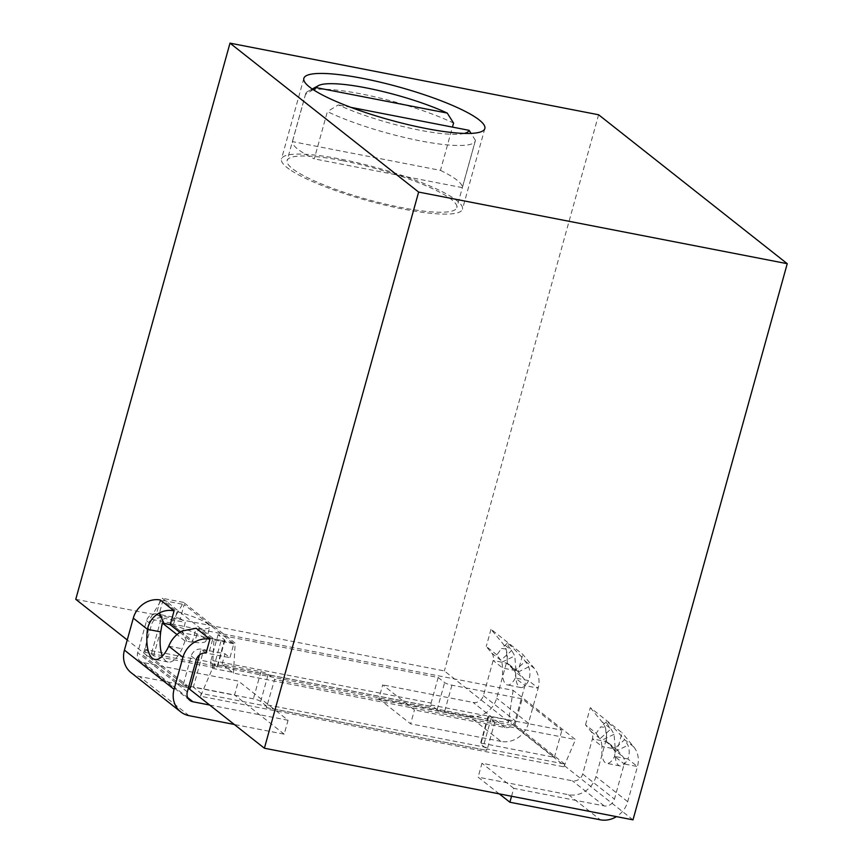 <?xml version="1.0" encoding="UTF-8"?>
<svg xmlns="http://www.w3.org/2000/svg" width="863" height="863" viewBox="0 0 863 863"><rect width="100%" height="100%" fill="white"/><g stroke="black" fill="none" stroke-linecap="round" stroke-linejoin="round"><path stroke-width="0.65" stroke-dasharray="4.32 3.24" d="M469.278 716.344A23.474 21.187 128.3 0 0 496.656 698.221L506.408 663.075A23.474 21.187 128.3 0 0 502.654 643.377L491.015 629.278L522.784 654.359L534.424 668.458A23.474 21.187 -51.7 0 1 538.178 688.156L524.92 685.578L515.168 720.724A8.803 7.94 128.3 0 1 504.898 727.52L414.456 709.958L382.687 684.866L378.835 698.771L469.278 716.344L501.047 741.425A23.474 21.187 -51.7 0 0 528.426 723.302L538.178 688.156L528.588 680.583A20.539 8.026 101 0 1 520.659 687.541A20.539 8.026 101 0 1 515.988 670.648L514.779 655.912L511.716 650.54A20.539 1.694 48.3 0 1 507.164 643.388A20.539 1.694 48.3 0 1 525.351 661.295L528.685 666.894C530.389 671.446 530.357 676.009 528.588 680.583L515.33 678.005L515.772 673.194L514.434 671.036A20.539 1.694 -131.7 0 0 507.368 663.129L506.29 649.019L501.457 648.48L496.905 654.866A20.539 1.694 -131.7 0 0 500.81 660.271L501.867 662.223L502.73 668.07A20.539 8.026 -79 0 0 507.401 684.963A20.539 8.026 -79 0 0 515.33 678.005L524.92 685.578A8.803 7.94 128.3 0 0 523.507 678.199L518.016 671.543L522.784 654.359M378.835 698.771L410.605 723.852L414.456 709.958M501.047 741.425L410.605 723.852M496.905 654.866L486.247 646.463L491.737 653.108A8.803 7.94 -51.7 0 1 493.14 660.497L483.399 695.643A8.803 7.94 -51.7 0 1 473.129 702.439L382.687 684.866M515.988 670.648L502.73 668.07L493.14 660.497L506.408 663.075L515.988 670.648M534.424 668.458L525.351 661.295L514.434 671.036L523.507 678.199M491.737 653.108L500.81 660.271L511.716 650.54L502.654 643.377M633 819.85L444.369 670.929L75.761 599.31M598.609 114.768L444.369 670.929M518.016 671.543L507.368 663.129M491.015 629.278L486.247 646.463M585.524 724.844L590.292 707.649L622.061 732.741L617.293 749.925L606.646 741.511L605.567 727.401L600.734 726.862L596.182 733.248L585.524 724.844L591.015 731.49A8.803 7.94 -51.7 0 1 592.428 738.879L605.686 741.457L595.934 776.603A23.474 21.187 128.3 0 1 568.555 794.726L478.113 777.153L499.289 793.874M188.35 688.189L127.239 639.947M160.291 599.958L156.44 613.863L161.403 617.779L150.604 656.7L190.324 688.059M199.504 654.941L201.111 649.138L206.074 653.054M179.882 632.363L192.309 642.169L196.138 628.253M289.267 169.224A93.916 17.087 -164.5 0 1 287.109 167.616A93.916 17.087 -164.5 0 1 281.467 159.008A93.916 17.087 -164.5 0 1 355.265 162.233A93.916 17.087 -164.5 0 1 454.661 198.986A93.916 17.087 -164.5 0 1 456.829 200.594A93.916 17.087 -164.5 0 1 462.46 209.202A93.916 17.087 -164.5 0 1 388.663 205.977A93.916 17.087 -164.5 0 1 289.267 169.224M342.18 160.594A88.037 16.019 15.5 0 0 337.25 159.666A88.037 16.019 15.5 0 0 287.131 160.572A88.037 16.019 15.5 0 0 401.748 207.616A88.037 16.019 15.5 0 0 406.689 208.544A88.037 16.019 15.5 0 0 456.807 207.638A88.037 16.019 15.5 0 0 342.18 160.594M440.464 170.378A88.037 16.019 -164.5 0 1 462.309 187.627L475.416 140.345A88.037 16.019 -164.5 0 1 475.319 140.874A88.037 16.019 -164.5 0 1 425.2 141.791A88.037 16.019 -164.5 0 1 420.259 140.863A88.037 16.019 -164.5 0 1 327.39 111.586L314.272 158.868A88.037 16.019 -164.5 0 1 292.438 141.618L440.464 170.378L452.46 127.098M313.226 89.644L305.545 94.347L292.438 141.618M305.545 94.347A88.037 16.019 -164.5 0 1 305.642 93.819A88.037 16.019 -164.5 0 1 307.897 91.37A88.037 16.019 -164.5 0 1 355.761 92.913A88.037 16.019 -164.5 0 1 360.691 93.83A88.037 16.019 -164.5 0 1 453.571 123.107M464.326 133.409A79.234 14.412 -164.5 0 1 338.328 104.919L327.39 111.586M475.416 140.345L471.036 133.387M350.885 107.368L338.328 104.919M462.309 187.627L314.272 158.868M192.309 642.169L185.092 640.982L176.969 634.564M161.403 617.779A8.803 7.94 128.3 0 0 151.51 624.639L143.031 655.233L182.74 686.581L191.219 655.999A8.803 7.94 -51.7 0 1 201.111 649.138M182.74 686.581L188.479 687.703M156.44 613.863A8.803 7.94 -51.7 0 0 146.548 620.724L137.681 652.698A8.803 7.94 -51.7 0 0 140.184 661.155A8.803 7.94 -51.7 0 0 143.323 662.59L238.415 681.069L288.059 720.26L284.197 734.165L234.294 724.467M150.604 656.7L143.031 655.233M185.092 640.982L182.028 648.739A33.754 13.182 101 0 1 168.102 662.018A33.754 13.182 101 0 1 162.384 656.053M168.77 646.16L182.028 648.739M131.09 672.676A23.474 21.187 128.3 0 0 139.472 676.495L234.563 694.974L238.415 681.069M284.197 734.165L234.563 694.974M209.666 705.028L288.059 720.26M590.292 707.649L601.932 721.759A23.474 21.187 128.3 0 1 605.686 741.457L615.276 749.03L614.068 734.294L610.993 728.922A20.539 1.694 48.3 0 1 606.452 721.77A20.539 1.694 48.3 0 1 624.629 739.677L613.722 749.418A20.539 1.694 -131.7 0 0 606.646 741.511M633.701 746.84L624.629 739.677L627.962 745.276C629.666 749.828 629.634 754.391 627.865 758.965L637.455 766.538A23.474 21.187 -51.7 0 0 633.701 746.84L622.061 732.741M596.182 733.248A20.539 1.694 -131.7 0 0 600.087 738.652L610.993 728.922L601.932 721.759M617.293 749.925L622.784 756.571A8.803 7.94 128.3 0 1 624.197 763.96L614.607 756.387L627.865 758.965A20.539 8.026 101 0 1 619.936 765.923A20.539 8.026 101 0 1 615.276 749.03L602.018 746.452A20.539 8.026 -79 0 0 606.678 763.345A20.539 8.026 -79 0 0 614.607 756.387L615.049 751.576L613.722 749.418L622.784 756.571M511.543 796.247L513.744 788.329L604.176 805.902A8.803 7.94 128.3 0 0 614.445 799.106L624.197 763.96L637.455 766.538L627.703 801.684A23.474 21.187 -51.7 0 1 616.462 816.635M591.015 731.49L600.087 738.652L601.155 740.605L602.018 746.452L592.428 738.879L582.676 774.025A8.803 7.94 -51.7 0 1 572.406 780.821L481.975 763.248L478.113 777.153M513.744 788.329L481.975 763.248M266.645 706.15L260.691 701.446A5.868 1.068 15.5 0 0 253.398 698.847L193.355 687.185L201.306 693.453L266.645 706.15L266.419 707.66L274.671 679.408L494.769 722.169L488.318 717.077A5.868 1.068 -164.5 0 1 487.962 716.538A5.868 1.068 -164.5 0 1 491.64 716.538L561.91 730.195L522.201 698.847L451.921 685.19A5.868 1.068 -164.5 0 1 444.639 682.59L438.177 677.498L218.08 634.726L224.531 639.828A5.868 1.068 -164.5 0 1 224.887 640.368A5.868 1.068 -164.5 0 1 221.208 640.368L182.384 632.816L185.275 622.406L180.313 618.491L184.164 604.585L233.808 643.776L229.946 657.682L224.984 653.766L203.765 649.645L193.355 687.185M233.442 673.129L235.178 643.172L183.56 602.417L171.047 623.863L513.129 690.335L575.524 739.591L233.442 673.129L222.093 664.176L260.928 671.716A5.868 1.068 -164.5 0 1 268.21 674.316L274.671 679.408M171.047 623.863L182.384 632.816M513.129 690.335L508.231 722.924L144.93 652.342L149.935 619.008L162.341 598.286L213.97 639.052L212.492 668.383L200.529 696.236L563.83 766.819L564.607 764.035L509.008 720.141L508.231 722.924M563.83 766.819L575.524 739.591M171.154 623.129L149.935 619.008M210.507 663.518L430.605 706.279L431.101 703.043L210.993 660.271L210.669 663.647L211.047 662.255L145.707 649.559L144.93 652.342M222.093 664.176L224.984 653.766M212.492 668.383L233.7 672.504M266.419 707.66L486.365 750.303L266.257 707.541M267.584 704.952L487.692 747.714L486.527 750.432M201.306 693.453L200.529 696.236M486.365 750.303L486.754 748.911L564.607 764.035M487.692 747.714L494.769 722.169M509.008 720.141L431.155 705.017L437.11 709.72A5.868 1.068 15.5 0 0 444.402 712.32L514.672 725.977L554.38 757.326L484.111 743.669A5.868 1.068 15.5 0 0 480.443 743.669A5.868 1.068 15.5 0 0 480.788 744.208L486.754 748.911M431.155 705.017L430.605 706.279M438.177 677.498L431.101 703.043M514.672 725.977L522.201 698.847M554.38 757.326L561.91 730.195M430.766 706.409L210.669 663.647M210.993 660.271L218.08 634.726M145.707 649.559L153.646 655.826L213.69 667.498A5.868 1.068 15.5 0 0 217.357 667.498A5.868 1.068 15.5 0 0 217.012 666.959L211.047 662.255M153.646 655.826L164.056 618.286L185.275 622.406M233.808 643.776L212.589 639.656L198.49 628.523L194.628 642.428L173.193 625.502L177.044 611.597L162.945 600.465L159.094 614.37L164.056 618.286M203.765 649.645L208.738 653.561L229.946 657.682M212.589 639.656L208.738 653.561M162.945 600.465L184.164 604.585M177.044 611.597A33.754 6.138 -164.5 0 1 209.795 627.034A33.754 6.138 -164.5 0 1 198.49 628.523M180.313 618.491L159.094 614.37M194.628 642.428A33.754 6.138 15.5 0 0 205.933 640.939A33.754 6.138 15.5 0 0 173.193 625.502M183.56 602.417L162.341 598.286M213.97 639.052L235.178 643.172M528.426 723.302L496.656 698.221M504.898 727.52L473.129 702.439M483.399 695.643L515.168 720.724M501.867 662.223L514.779 655.912M528.685 666.894L515.772 673.194M186.688 641.295L182.298 630.939M191.219 655.999L196.192 659.915M146.548 620.724L151.51 624.639M187.325 691.889L137.681 652.698M189.105 715.686L139.472 676.495M143.323 662.59L187.703 697.628M568.555 794.726L600.324 819.807M604.176 805.902L572.406 780.821M627.703 801.684L595.934 776.603M615.049 751.576L627.962 745.276M582.676 774.025L614.445 799.106M614.068 734.294L601.155 740.605M260.691 701.446L268.21 674.316M488.318 717.077L480.788 744.208M437.11 709.72L444.639 682.59M451.921 685.19L444.402 712.32M484.111 743.669L491.64 716.538M224.531 639.828L217.012 666.959M213.69 667.498L221.208 640.368M260.928 671.716L253.398 698.847M520.659 687.541L507.401 684.963M507.164 643.388L501.457 648.48M484.833 128.544L462.46 209.202M303.841 78.35L281.467 159.008M305.642 93.819L287.131 160.572M475.319 140.874L456.807 207.638M312.266 88.997L307.897 91.37M168.102 662.018L154.844 659.44M189.817 700.346L140.184 661.155M606.452 721.77L600.734 726.862M619.936 765.923L606.678 763.345M487.962 716.538L480.443 743.669M224.887 640.368L217.357 667.498M205.933 640.939L209.795 627.034"/><path stroke-width="1.29" d="M127.239 639.947L75.761 599.31L230 43.15L418.631 192.071L787.239 263.69L633 819.85L264.391 748.232L188.35 688.189M787.239 263.69L598.609 114.768L230 43.15M418.631 192.071L264.391 748.232M176.969 634.564L162.276 622.967L163.851 623.269L159.461 612.913C153.021 616.452 149.019 621.921 147.444 629.321L133.29 618.145A23.474 21.187 128.3 0 1 160.291 599.958L174.089 610.842L170.227 624.736L179.882 632.363M188.479 687.703L190.324 688.059L199.504 654.941M187.703 697.628L192.967 701.781A8.803 7.94 128.3 0 1 189.817 700.346A8.803 7.94 128.3 0 1 187.325 691.889L196.192 659.915A8.803 7.94 128.3 0 1 206.074 653.054L209.936 639.149L196.138 628.253L182.298 630.939C175.869 634.488 171.359 639.559 168.77 646.16A33.754 13.182 -79 0 1 154.844 659.44A33.754 13.182 -79 0 1 147.444 629.321L160.701 631.899L162.276 622.967M309.472 86.958A93.916 17.087 15.5 0 0 311.64 88.565A93.916 17.087 15.5 0 0 411.036 125.318A93.916 17.087 15.5 0 0 484.833 128.544A93.916 17.087 15.5 0 0 479.192 119.935A93.916 17.087 15.5 0 0 477.034 118.328A93.916 17.087 15.5 0 0 377.638 81.575A93.916 17.087 15.5 0 0 303.841 78.35A93.916 17.087 15.5 0 0 309.472 86.958M452.46 127.098L453.571 123.107L447.261 113.085L316.484 87.681L313.226 89.644M471.036 133.387L469.105 130.335A79.234 14.412 -164.5 0 1 464.326 133.409M469.105 130.335L350.885 107.368M316.484 87.681A79.234 14.412 -164.5 0 1 318.469 85.62A79.234 14.412 -164.5 0 1 372.352 89.137A79.234 14.412 -164.5 0 1 447.261 113.085M163.851 623.269L170.227 624.736M159.461 612.913C164.121 610.529 168.997 609.839 174.089 610.842M234.294 724.467L189.105 715.686A23.474 21.187 -51.7 0 1 180.723 711.867A23.474 21.187 -51.7 0 1 174.056 689.321L182.934 657.336A23.474 21.187 -51.7 0 1 209.936 639.149M162.384 656.053A33.754 13.182 101 0 1 160.701 631.899M133.29 618.145L124.423 650.13A23.474 21.187 128.3 0 0 131.09 672.676L180.723 711.867M192.967 701.781L209.666 705.028M616.462 816.635A23.474 21.187 -51.7 0 1 600.324 819.807L509.882 802.234L511.543 796.247M499.289 793.874L509.882 802.234M182.934 657.336L168.77 646.16M124.423 650.13L174.056 689.321M318.469 85.62L312.266 88.997"/></g></svg>
